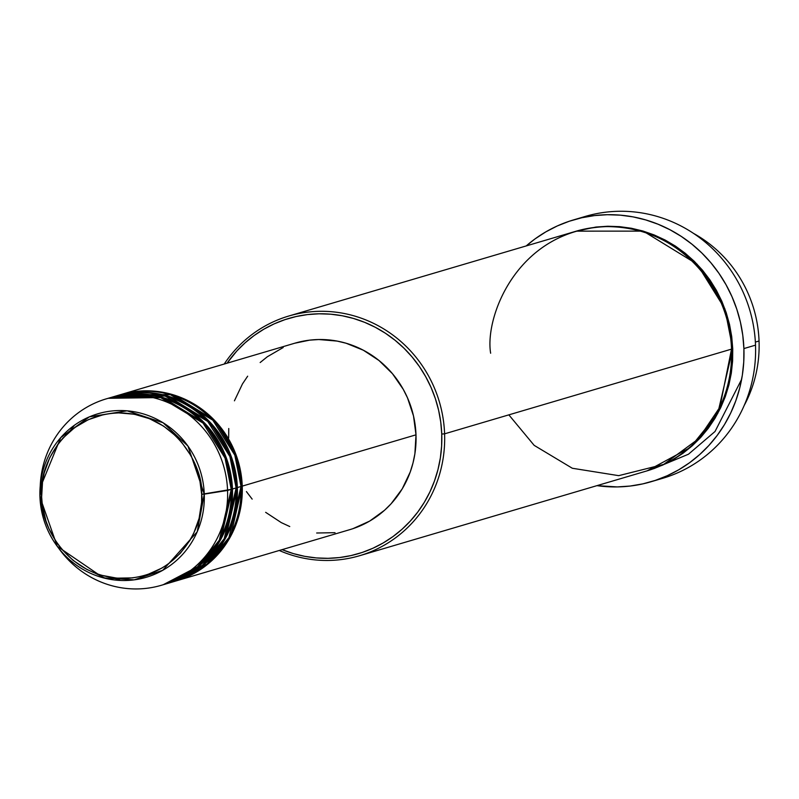 <?xml version="1.0" encoding="UTF-8"?>
<svg xmlns="http://www.w3.org/2000/svg" width="799" height="799" viewBox="0 0 799 799"><rect width="100%" height="100%" fill="white"/><g stroke="black" fill="none" stroke-linecap="round" stroke-linejoin="round"><path stroke-width="1.2" d="M163.246 584.708L197.513 566.771L219.306 540.214L231.241 489.368L201.668 494.301C205.772 518.451 183.87 576.279 124.694 578.416C65.438 578.296 39.321 521.288 41.648 497.018C37.543 472.868 59.446 415.041 118.622 412.903C177.887 413.023 203.995 470.042 201.668 494.301L204.274 494.132L187.955 446.092L163.056 422.741L127.121 410.816L89.348 416.858L60.724 437.632L40.07 488.089L39.95 496.928L41.648 497.018L42.597 480.848L44.215 472.938L49.668 457.847L57.888 444.214L62.941 438.102L74.687 427.605L88.24 419.725L103.071 414.761L110.801 413.433L118.622 412.903L134.292 414.232L149.473 418.686L163.585 426.097L176.09 436.184L181.583 442.107L190.791 455.45L194.417 462.731L199.54 478.182L201.668 494.301L201.578 502.421L199.101 518.381L193.648 533.472L189.872 540.504L180.384 553.218L168.629 563.714L162.047 567.999L147.785 574.461L140.244 576.558L132.524 577.887L116.834 578.146L101.333 575.25L93.843 572.633L86.622 569.288L73.248 560.499L61.733 549.213L56.819 542.771L48.899 528.588L45.972 520.988L42.337 505.128L41.648 497.018L39.95 496.928A85.253 81.947 73.6 0 1 40.07 488.089A85.253 81.947 73.6 0 1 123.276 410.586A85.253 81.947 73.6 0 1 204.274 494.132L227.565 490.456A97.198 93.433 -106.4 0 0 135.221 395.205A97.198 93.433 -106.4 0 0 40.359 483.575L39.95 496.928L57.258 546.326A85.253 81.947 73.6 0 1 39.95 496.928C40.749 515.155 46.522 531.615 57.258 546.326L103.471 577.877L134.202 579.844L162.706 570.316L197.183 531.844L204.274 494.132A85.253 81.947 73.6 0 1 150.302 575.979A85.253 81.947 73.6 0 1 57.258 546.326L59.955 549.962A97.198 93.433 -106.4 0 0 166.032 583.769A97.198 93.433 -106.4 0 0 227.565 490.456L231.241 489.368A97.198 93.433 -106.4 0 0 110.042 397.742L106.377 398.831A97.198 93.433 73.6 0 1 227.565 490.456A97.198 93.433 73.6 0 1 161.418 585.268A97.198 93.433 73.6 0 1 58.587 548.064M121.058 394.496A97.198 93.433 73.6 0 0 120.449 394.676L172.544 394.586L214.442 420.244L236.134 455.04L242.247 486.122L230.551 536.519L209.198 562.955L175.48 581.113A97.198 93.433 73.6 0 0 176.1 580.933A97.198 93.433 73.6 0 0 242.247 486.122L415.999 434.826A97.198 93.433 -106.4 0 0 294.801 343.2L121.058 394.496A97.198 93.433 73.6 0 1 242.247 486.122L415.999 434.826L414.891 453.762L412.993 463.021L410.227 472.029L402.187 488.928L391.071 503.809L384.499 510.301L369.617 521.118L352.918 528.678M172.414 581.982L206.961 564.164L228.963 537.537L241.028 486.481A97.198 93.433 -106.4 0 0 119.83 394.856L116.165 395.934A97.198 93.433 73.6 0 1 237.353 487.56L225.658 537.967L204.294 564.404L170.587 582.561A97.198 93.433 73.6 0 0 171.206 582.381A97.198 93.433 73.6 0 0 237.353 487.56L241.028 486.481L237.353 487.56L231.231 456.489L209.548 421.692L167.65 396.034L115.555 396.124A97.198 93.433 73.6 0 1 116.165 395.934M168.14 583.26L202.407 565.322L224.199 538.766L236.134 487.929A97.198 93.433 -106.4 0 0 114.936 396.304L111.271 397.383A97.198 93.433 73.6 0 1 232.459 489.008L220.764 539.405L199.4 565.842L165.693 583.999A97.198 93.433 73.6 0 0 166.312 583.819A97.198 93.433 73.6 0 0 232.459 489.008L236.134 487.929L232.459 489.008L226.337 457.937L204.654 423.13L162.756 397.473L110.662 397.562A97.198 93.433 73.6 0 1 111.271 397.383M693.462 233.358A124.964 120.13 73.6 0 1 759.05 341.003A124.964 120.13 -106.4 0 0 693.462 233.358M508.843 414.861L534.161 445.353L572.314 468.254L618.706 475.655L663.749 464.379L698.546 438.821L719.889 407.16L731.524 349.123L444.594 433.827L441.747 434.047A122.656 117.902 73.6 0 1 282.097 549.642L293.523 553.647L304.888 556.364L316.424 557.932L328.029 558.321L339.595 557.542L351.001 555.585L362.147 552.479L372.923 548.244L383.22 542.94L392.948 536.598L401.997 529.298L410.296 521.088L417.767 512.069L424.319 502.311L429.912 491.924L434.466 480.988L437.962 469.622L440.359 457.937L441.617 446.042L441.747 434.047L440.748 422.072L438.611 410.237L435.365 398.641L431.041 387.415L425.677 376.649L419.345 366.461L412.074 356.943L403.964 348.184L395.066 340.274L385.488 333.283L375.31 327.29L364.644 322.337L353.567 318.481L342.212 315.755L330.676 314.187L319.061 313.797L307.495 314.586L296.089 316.544L284.943 319.65L274.167 323.875L263.87 329.178L254.152 335.52L245.093 342.831L236.794 351.031L227.056 363.205A122.656 117.902 73.6 0 1 357.313 319.65A122.656 117.902 73.6 0 1 441.747 434.047L444.594 433.827A124.964 120.13 -106.4 0 0 357.193 316.823A124.964 120.13 -106.4 0 0 224.229 364.034A124.964 120.13 73.6 0 1 288.779 316.024A124.964 120.13 73.6 0 1 444.594 433.827L731.524 349.123A124.964 120.13 -106.4 0 0 575.699 231.32L288.779 316.024M579.505 218.287A136.539 131.246 73.6 0 1 755.514 345.148A136.539 131.246 -106.4 0 0 585.277 216.429L573.652 219.865A136.539 131.246 73.6 0 1 743.899 348.574L755.514 345.148L743.899 348.574A136.539 131.246 73.6 0 1 650.965 481.767A136.539 131.246 73.6 0 1 596.973 485.642L617.297 486.921L630.171 486.042L642.875 483.864L655.28 480.409L667.275 475.705L678.741 469.792L689.567 462.741L699.644 454.601L708.883 445.472L717.192 435.425L724.493 424.569L730.705 413.003L735.789 400.828L739.674 388.184L742.341 375.17L743.749 361.927L743.899 348.574L742.77 335.25L740.393 322.067L736.778 309.163L731.964 296.659L726.001 284.684L718.95 273.338L710.86 262.741L701.822 252.993L691.924 244.184L681.267 236.404L669.932 229.732L658.056 224.219L645.732 219.925L633.088 216.889L620.244 215.151L607.32 214.711L594.446 215.59L581.742 217.767L569.337 221.223L557.342 225.927L545.877 231.84L535.05 238.891L526.211 245.932A136.539 131.246 73.6 0 1 573.652 219.865M653.762 468.693L688.468 454.212L715.035 431.49L741.632 379.325M732.743 348.764L717.742 413.502L690.336 447.47L647.08 470.851L662.621 465.118L673.108 459.715L683.015 453.253L692.244 445.812L700.703 437.452L708.304 428.254L714.985 418.316L720.678 407.73L725.322 396.594L728.888 385.018L731.325 373.113L732.613 360.988L732.743 348.764L731.714 336.569L729.537 324.504L726.231 312.699L721.827 301.253L716.373 290.287L709.911 279.91L702.511 270.202L694.241 261.283L685.182 253.223L675.425 246.102L665.048 239.99L654.181 234.946L642.895 231.011L631.32 228.244L619.565 226.646L607.739 226.247L595.954 227.046L576.309 231.151L643.255 231.121L697.048 264.129L724.883 308.843L732.743 348.764M755.375 342.082L759.05 341.003L755.375 342.082M40.24 485.912A97.198 93.433 73.6 0 1 106.377 398.831M166.312 583.819L169.977 582.741A97.198 93.433 -106.4 0 0 236.134 487.929L229.892 456.539L207.74 421.443L165.033 395.994L112.499 397.053M161.418 585.268L165.083 584.189A97.198 93.433 -106.4 0 0 231.241 489.368L225.038 458.087L203.036 423.09L160.609 397.572L108.215 398.302M744.249 405.373A124.964 120.13 -106.4 0 0 759.05 341.003A124.964 120.13 73.6 0 1 744.249 405.373M650.965 481.767L662.591 478.331A136.539 131.246 -106.4 0 0 755.514 345.148A136.539 131.246 73.6 0 1 656.738 479.909M359.54 555.734A124.964 120.13 73.6 0 1 279.26 550.481A124.964 120.13 -106.4 0 0 444.594 433.827A124.964 120.13 73.6 0 1 359.54 555.734L646.471 471.03A124.964 120.13 -106.4 0 0 731.524 349.123C735.02 312.609 695.719 226.786 606.521 226.606C517.442 229.822 484.474 316.873 490.646 353.228M228.654 438.012L228.754 428.514M234.427 400.818L242.467 383.919L247.66 376.189M260.154 362.536L267.325 356.753L283.196 347.515M294.711 343.23L309.603 340.154L318.771 339.535L337.118 341.083L346.117 343.24L363.345 350.222L379.006 360.519L392.479 373.722L403.255 389.343L407.51 397.872L413.502 415.959L415.999 434.826A97.198 93.433 -106.4 0 1 349.842 529.637L176.1 580.933M335.041 532.683L316.674 533.003M289.757 526.541L281.298 522.616L265.648 512.329M252.164 499.115L246.412 491.575M231.281 443.944L231.66 447.24M171.206 582.381L174.871 581.292A97.198 93.433 -106.4 0 0 241.028 486.481L234.826 455.19L212.834 420.194L170.397 394.676L118.002 395.415M69.014 432.149L74.507 425.188M161.468 397.103L149.573 395.155M123.416 578.426L130.257 580.264M112.09 577.597L120.449 580.444M94.681 572.973L105.628 578.406"/></g></svg>
